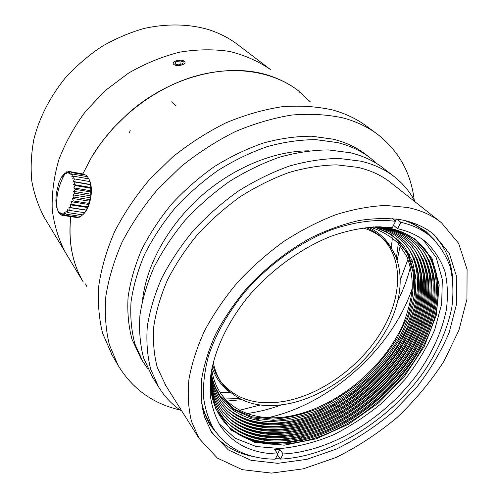 <?xml version="1.0" encoding="UTF-8"?>
<svg xmlns="http://www.w3.org/2000/svg" width="498" height="498" viewBox="0 0 498 498"><rect width="100%" height="100%" fill="white"/><g stroke="black" fill="none" stroke-linecap="round" stroke-linejoin="round"><path stroke-width="0.75" d="M201.422 402.241C203.246 410.178 206.166 417.28 210.181 423.555L210.965 424.757M429.892 235.89L425.261 232.087C419.266 227.094 412.226 223.197 404.146 220.396M425.385 230.985L433.036 238.629M216.425 432.88L209.658 424.458M381.991 226.982L386.958 227.723C433.092 235.791 448.661 281.239 431.554 327.005C413.24 379.42 357.209 429.301 303.214 441.259L290.396 443.506L277.934 444.297C240.117 444.901 210.592 421.233 210.337 380.976M210.361 378.872L215.447 408.404L231.078 430.054L254.914 442.423L284.227 445.181L316.286 438.794L348.525 424.246L378.623 402.894L404.5 376.332L424.277 346.39L436.298 315.166L439.192 285.024L432.04 258.611L414.647 238.679L387.861 227.829L379.899 226.783M280.474 459.1L283.101 453.933C331.245 451.867 386.934 417.175 419.459 371.228C433.104 351.134 442.062 330.716 446.333 309.961C448.094 296.478 447.652 283.748 445.013 271.771C441.072 260.448 434.866 250.656 426.4 242.401C418.613 235.815 409.007 231.253 397.578 228.719L400.834 222.32C412.531 224.965 422.404 229.64 430.446 236.345C439.466 245.01 446.09 255.306 450.31 267.233C453.143 279.845 453.653 293.247 451.835 307.447C447.397 329.284 438.028 350.773 423.723 371.9C389.635 420.206 331.226 456.766 280.474 459.1L277.436 454.83M395.537 221.324L392.281 227.76C373.681 225.563 353.225 228.42 330.921 236.332C301.477 248.072 272.238 269.063 249.685 294.897C227.872 321.135 214.134 350.405 210.61 376.525L210.243 395.095C211.824 406.605 215.186 416.857 220.328 425.852C233.213 444.235 252.393 453.616 277.859 453.995L275.238 459.181C248.01 458.938 227.549 448.928 213.854 429.164C208.519 419.665 205.052 408.852 203.452 396.719C203.016 383.958 204.684 370.419 208.463 356.095C215.783 333.959 228.109 312.346 245.433 291.255C269.287 264.108 300.145 242.134 331.133 229.945C354.29 221.735 376.37 218.902 395.537 221.324L392.243 218.56M277.859 453.995L274.653 449.501L279.882 449.457L283.101 453.933M218.921 423.574L235.106 438.203L256.109 446.532L280.455 448.524C297.848 446.843 315.52 442.274 333.473 434.804C351.19 425.877 367.929 414.79 383.69 401.55L404.918 379.563C417.361 363.59 427.303 346.963 434.748 329.676L441.664 304.017L442.33 279.583L436.31 257.79L423.499 240.111M397.578 228.719L393.532 225.283M374.073 226.864L391.16 234.278L404.077 245.95L412.419 261.083L416.048 278.799L415.052 298.184L409.673 318.365L400.305 338.497L387.419 357.825L371.576 375.629L353.387 391.272L333.523 404.177L312.7 413.813L291.704 419.746L271.366 421.607C240.447 421.433 215.671 403.697 211.065 373.102M211.14 372.622C212.615 381.449 215.597 389.193 220.104 395.848L233.749 409.568L251.826 417.803L273.053 420.412C288.323 419.447 303.898 415.836 319.778 409.58C335.465 401.979 350.281 392.374 364.219 380.777C377.353 368.271 388.627 354.657 398.026 339.922C406.119 324.839 411.553 309.744 414.342 294.635L414.311 273.159L408.341 254.142L396.42 238.884C390.158 233.394 382.545 229.397 373.587 226.889M214.14 385.153L219.848 395.48M219.979 395.661L233.861 408.951L252.025 416.814L273.221 419.129C288.423 418.015 303.898 414.305 319.641 407.993C335.185 400.355 349.851 390.762 363.633 379.208C376.619 366.765 387.755 353.231 397.043 338.609L407.619 316.143C412.356 300.935 414.205 286.331 413.166 272.325L407.302 253.401L395.574 238.156M396.42 238.884L385.738 231.221M396.981 219.101L400.834 222.32M396.396 219.02L395.319 221.149M279.882 449.457L277.703 453.771M210.343 379.632C211.208 418.606 240.092 441.489 276.981 441.016C285.254 440.991 293.764 439.964 302.516 437.947C355.454 426.076 410.234 377.31 428.33 325.941C445.971 279.334 428.959 233.052 380.653 226.851M210.386 378.573C211.961 416.104 240.161 438.097 276.035 437.748C284.383 437.742 292.973 436.702 301.813 434.642C353.705 422.864 407.24 375.206 425.118 324.87C442.51 279.204 426.325 233.718 379.594 226.777M210.473 377.708C212.814 413.695 240.291 434.717 275.095 434.493C283.511 434.505 292.183 433.459 301.097 431.355C351.949 419.671 404.264 373.095 421.924 323.793C439.024 279.135 423.754 234.508 378.723 226.771M210.592 376.681C213.592 411.23 240.372 431.368 274.155 431.256C282.646 431.287 291.386 430.228 300.381 428.075C350.194 416.49 401.301 370.991 418.737 322.71C435.582 279.011 421.14 235.205 377.689 226.777M210.729 375.554C214.314 408.734 240.416 428.031 273.221 428.025C281.775 428.081 290.583 427.01 299.653 424.813C348.444 413.328 398.356 368.894 415.569 321.621C432.158 278.849 418.494 235.847 376.55 226.789M210.884 374.353C215.005 406.219 240.441 424.726 272.294 424.813C280.903 424.887 289.78 423.804 298.925 421.563C346.689 410.178 395.418 366.796 412.419 320.531C428.766 278.662 415.836 236.444 375.336 226.82M176.678 60.712C169.488 62.611 174.493 67.193 181.533 65.026C188.754 63.065 183.594 58.571 176.678 60.712M175.601 61.957L179.822 60.856L183.326 61.752L182.604 63.763L178.359 64.877L174.854 63.962L175.601 61.957L175.894 64.236M392.057 241.935L390.774 247.213M229.485 391.876L224.106 392.58M179.822 60.856L180.264 64.373M112.249 355.311L102.619 333.305C98.915 318.396 97.658 302.354 98.859 285.18C101.542 267.557 106.815 249.672 114.671 231.52C123.971 213.499 135.506 196.268 149.288 179.822L172.37 157.231C189.265 143.661 207.062 132.225 225.756 122.925C244.636 115.019 263.311 109.635 281.768 106.777C299.802 105.389 316.672 106.435 332.378 109.909C345.363 113.463 356.749 118.885 366.528 126.168L376.768 133.713M180.176 410.022C152.979 403.778 132.244 388.814 117.976 365.14L109.411 344.871C105.732 329.875 104.543 313.703 105.837 296.366C108.645 278.563 114.073 260.466 122.122 242.078C131.634 223.814 143.412 206.328 157.461 189.614L180.961 166.637C198.148 152.824 216.232 141.158 235.205 131.653C254.366 123.554 273.284 118.007 291.965 115.026C310.198 113.525 327.236 114.496 343.072 117.939C356.163 121.462 367.605 126.878 377.409 134.186C398.73 150.894 410.993 172.862 414.205 200.084M409.456 254.304L409.082 255.63M408.018 259.209L400.498 279.278M260.298 404.999L239.55 410.29M235.878 410.956L234.527 411.18M89.098 179.467C91.003 182.953 91.7 187.908 91.196 194.332C90.126 203.526 87.53 210.131 83.409 214.152L80.857 216.406L65.892 214.152L65.973 211.494L67.597 212.553L67.498 209.758L69.241 210.361L68.948 207.51L70.778 207.629L70.274 204.809L72.154 204.441L71.432 201.746L73.324 200.906L72.391 198.409L74.258 197.121L73.113 194.905L74.912 193.224L73.58 191.35L75.273 189.333L73.766 187.864L75.329 185.561L73.679 184.54L75.08 182.05L73.318 181.502L74.526 178.9L72.696 178.838L73.704 176.205L71.83 176.622L72.627 174.057L70.76 174.929L71.338 172.507L69.502 173.808L69.876 171.605L68.114 173.279L68.288 171.368L66.632 173.36L66.626 171.798L65.107 174.045L64.939 172.874L63.576 175.302L63.271 174.555L62.094 177.089L61.684 176.796L58.901 182.642L56.28 193.467L55.851 200.85L56.554 207.38M140.859 358.311L132.014 339.331C128.515 326.352 127.202 312.327 128.073 297.269C130.258 281.793 134.734 266.038 141.5 250.008C149.543 234.066 159.572 218.765 171.598 204.105C184.596 190.08 198.883 177.556 214.451 166.544C230.499 156.596 246.89 148.734 263.616 142.951C280.243 138.456 296.279 136.209 311.704 136.215L333.255 139.197C346.122 142.422 357.222 147.713 366.559 155.077L370.3 157.991M75.329 185.567L90.356 188.138L91.271 190.827L90.312 191.873L91.097 194.276L89.964 195.72L90.636 197.793L89.316 199.58L89.92 201.248L88.383 203.321L88.955 204.541L87.206 206.819L87.785 207.573L85.812 209.969L86.44 210.231L83.415 214.152M80.452 216.35L79.114 217.333L64.18 215.099L64.416 212.658L65.892 214.146M78.111 217.19L77.42 217.607L62.524 215.379L62.885 213.225L64.186 215.099M69.876 171.598L84.716 174.269L85.326 175.016M71.338 172.507L86.216 175.172L87.218 176.659M87.536 176.715L89.223 179.697L90.773 184.534L90.082 184.652L91.165 187.541L90.356 188.132M147.981 368.999L142.833 361.498L134.908 343.981C131.428 330.971 130.134 316.902 131.036 301.788C133.265 286.25 137.797 270.426 144.632 254.316C152.749 238.287 162.865 222.899 174.985 208.152C188.082 194.033 202.462 181.421 218.136 170.322C234.284 160.294 250.768 152.357 267.588 146.518C284.308 141.967 300.412 139.677 315.906 139.645L337.532 142.59C350.436 145.802 361.56 151.093 370.904 158.464L376.824 163.624M400.741 242.121L400.622 243.005M400.218 245.751L397.205 259.962M241.462 399.639L227.02 401.095M224.249 401.195L223.359 401.214M91.165 187.541L73.679 184.54M91.271 190.827L73.766 187.864M90.312 191.873L75.273 189.333M91.097 194.276L73.58 191.35M89.964 195.726L74.912 193.23M90.636 197.793L73.113 194.905M89.316 199.586L74.258 197.127M89.92 201.248L72.391 198.409M88.383 203.327L73.324 200.906M88.955 204.541L71.432 201.746M87.206 206.826L72.154 204.448M87.785 207.573L70.274 204.809M85.812 209.975L70.778 207.635M86.44 210.231L68.948 207.51M84.255 212.671L69.241 210.361M82.587 214.837L67.591 212.559M62.437 215.211L60.968 214.993L61.416 213.181L62.524 215.379M60.632 214.109L59.548 213.947L60.059 212.528L60.968 214.987M59.131 212.416L58.322 212.297L58.851 211.308L59.555 213.947M57.936 210.175L57.314 210.081L57.83 209.546L58.322 212.291M65.064 173.646C58.932 184.304 56.106 195.552 56.598 207.386L57.021 207.299L57.314 210.081M62.188 176.877L61.684 176.79M63.097 177.263L62.094 177.089M63.918 174.667L63.277 174.549M64.08 175.389L63.576 175.302M65.786 173.018L64.939 172.868M67.753 171.991L66.626 171.791M69.832 171.642L68.288 171.362M87.542 176.715L72.627 174.057M88.65 178.857L73.704 176.205M89.509 181.527L74.532 178.9M90.773 184.534L73.318 181.502M90.082 184.652L75.08 182.05M392.505 235.168L392.492 235.61M392.374 237.907L391.297 248.072M230.288 392.486L220.066 392.461M217.782 392.324L217.34 392.293M142.571 299.84C146.431 265.266 167.764 226.148 200.084 197.046C232.479 168.025 273.695 150.969 308.53 150.832M398.506 239.936L398.475 240.777M398.319 243.51L396.42 257.846M239.438 398.63L225.003 398.96M222.27 398.817L221.429 398.761M152.419 376.98L143.58 357.888C140.131 344.797 138.917 330.61 139.926 315.327C142.291 299.615 146.991 283.58 154.031 267.227C162.373 250.948 172.744 235.299 185.138 220.278C198.528 205.886 213.212 193.012 229.186 181.652C245.639 171.387 262.409 163.232 279.496 157.2C296.472 152.481 312.794 150.054 328.475 149.917L350.324 152.762C363.347 155.924 374.54 161.203 383.902 168.592L394.055 176.497M411.989 259.944L411.609 261.83M410.47 266.86C407.669 278.145 403.536 289.313 398.076 300.356M281.507 404.874C269.941 409.101 258.4 411.989 246.89 413.545M241.767 414.137L239.855 414.311M181.932 411.211C172.476 405.011 164.72 396.962 158.663 387.064L150.763 369.41C147.346 356.251 146.194 341.964 147.302 326.557C149.774 310.696 154.617 294.492 161.831 277.946C170.366 261.462 180.942 245.595 193.573 230.344C207.205 215.727 222.133 202.636 238.368 191.064C255.069 180.593 272.076 172.264 289.382 166.071C306.563 161.203 323.071 158.663 338.901 158.439L360.932 161.184C374.042 164.309 385.284 169.569 394.665 176.971C403.386 183.918 410.234 192.247 415.195 201.951M165.89 385.732L157.312 367.468C153.963 354.887 152.786 341.223 153.776 326.483C156.073 311.3 160.642 295.787 167.49 279.938C175.595 264.145 185.667 248.938 197.7 234.309C210.698 220.278 224.953 207.691 240.459 196.561C256.42 186.47 272.692 178.421 289.276 172.408C305.741 167.67 321.577 165.155 336.785 164.863L357.962 167.39C370.935 170.403 382.01 175.595 391.204 182.965L440.842 222.251M418.488 262.191L418.445 262.533M417.486 268.472L417.299 269.462M415.824 276.185L414.946 279.565M412.269 288.323C392.119 348.662 330.13 404.208 268.017 417.654M259.035 419.366L255.574 419.87M248.739 420.605L247.736 420.685M241.735 420.991L241.393 421.003M407.619 207.479C420.966 210.249 432.239 215.329 441.433 222.718L458.646 243.36L467.08 269.493L466.95 299.099L458.901 330.305L443.843 361.417C430.726 381.642 415.108 400.367 396.987 417.579C377.795 433.584 357.415 446.911 335.845 457.556L303.294 468.83L271.491 473.1L242.221 469.664L217.421 458.11L199.094 438.458L191.512 421.433C188.35 408.609 187.491 394.565 188.935 379.295C191.774 363.509 197.015 347.274 204.666 330.585C213.648 313.896 224.691 297.736 237.789 282.098C251.888 267.053 267.258 253.476 283.897 241.374C300.979 230.35 318.297 221.461 335.857 214.694C353.231 209.266 369.846 206.184 385.695 205.45L407.619 207.479M401.351 219.817C414.317 222.363 425.192 227.269 433.97 234.527L449.296 253.395L456.772 277.193L456.542 304.16L449.134 332.614C440.954 351.825 429.942 370.3 416.091 388.042L392.436 412.425C374.863 427.079 356.213 439.28 336.492 449.028L306.756 459.368L277.741 463.327L251.067 460.314L228.458 449.993L211.662 432.432L204.497 416.913C201.466 405.21 200.557 392.38 201.765 378.424C204.248 363.988 208.936 349.135 215.827 333.853C223.938 318.577 233.942 303.755 245.831 289.406C264.787 268.528 287.365 250.693 311.306 237.639C327.379 229.858 343.228 224.162 358.846 220.564C374.066 218.211 388.235 217.962 401.351 219.817M431.243 232.404C444.216 244.562 451.375 260.143 452.726 279.148M279.789 458.129L275.674 458.316M254.559 456.797C235.822 453.398 221.118 444.608 210.442 430.421M410.962 222.233L426.107 231.576L434.424 239.961M209.577 424.333L202.512 409.207M45.212 218.958L44.291 217.433C38.377 206.334 34.219 194.232 31.81 181.116C30.503 167.577 31.187 153.633 33.87 139.291C39.454 117.416 49.906 96.998 65.219 78.037C76.076 66.141 88.158 55.701 101.468 46.712C115.275 38.72 129.536 32.619 144.252 28.411C166.643 23.574 187.678 23.854 207.349 29.239C218.871 32.793 229.124 38.01 238.094 44.901L269.953 69.135M230.07 392.306C221.685 386.224 215.678 377.982 212.042 367.58M368.464 227.244C378.43 231.975 385.987 238.841 391.135 247.842M221.006 381.991C236.525 400.23 258.748 406.468 287.695 400.709C323.862 393.003 361.175 365.183 381.655 331.207C402.035 297.3 403.716 258.767 381.848 237.714M213.269 362.171C214.75 370.076 217.558 377.023 221.697 383.018C237.023 402.658 259.738 409.474 289.83 403.467C326.383 395.611 364.106 367.281 384.587 332.869C404.974 298.52 406.169 259.688 383.416 239.052L380.777 236.731C376.513 232.921 371.552 229.852 365.893 227.505M212.584 365.053L215.578 373.014L220.272 380.995M383.416 239.052C377.777 234.023 370.954 230.294 362.942 227.879M211.731 369.18C216.823 407.464 253.625 424.676 294.019 415.301C338.385 405.465 383.84 367.48 402.932 324.634C407.862 312.395 410.975 300.331 412.263 288.442C412.437 276.832 410.589 266.088 406.723 256.221L398.126 243.298C390.538 236.027 381.194 230.624 370.095 227.107M91.315 157.623L82.83 173.933L91.557 157.206L101.368 142.478L112.766 128.577L128.216 113.376C171.916 74.482 232.298 61.067 273.489 77.097L274.846 77.607C283.499 80.969 291.299 85.314 298.246 90.648C272.549 70.94 233.251 64.665 192.813 76.897C152.432 89.254 113.556 120.055 91.315 157.623M270.551 69.589C258.574 61.335 244.972 55.297 229.746 51.462C213.798 49.059 197.108 49.29 179.697 52.159C162.174 56.585 145.123 63.563 128.54 73.094L105.495 90.393L85.631 111.284C74.233 126.673 65.3 142.826 58.845 159.746C53.933 176.746 51.724 193.336 52.215 209.509C54.201 225.121 58.571 239.382 65.319 252.287L83.266 282.03C77.196 271.746 73.162 260.186 71.164 247.338L70.953 245.856C69.676 236.5 69.614 226.752 70.766 216.611C68.201 241.735 72.372 263.542 83.266 282.03L44.291 217.433M299.136 92.709L299.615 92.989M310.291 101.816L298.246 90.648M226.472 407.432C238.112 417.685 252.828 422.92 270.607 423.151C310.833 423.418 358.168 396.844 387.811 359.214C417.399 321.646 427.178 274.529 406.598 245.888M238.754 434.561C249.697 440.456 262.228 443.376 276.334 443.32L288.877 442.529L301.763 440.282C356.076 428.292 412.356 378.187 430.739 325.474C439.18 301.632 439.697 280.15 432.283 261.033M227.076 425.329C239.905 436.877 256.283 442.616 276.209 442.56C320.139 442.162 371.608 412.674 403.934 371.564C436.173 330.523 447.067 279.229 424.364 248.415M238.617 431.461C249.342 437.2 261.599 440.064 275.394 440.045C283.717 440.027 292.276 438.999 301.078 436.976C354.327 425.074 409.356 376.09 427.521 324.416C435.943 300.817 436.509 279.527 429.214 260.554M226.982 422.316C239.613 433.64 255.704 439.298 275.263 439.292C318.577 439.018 369.348 410.022 401.22 369.497C433.011 329.041 443.718 278.45 421.364 247.998M238.467 428.373C248.981 433.963 260.977 436.771 274.454 436.79C282.852 436.79 291.492 435.75 300.381 433.683C352.578 421.874 406.368 373.986 424.315 323.351C432.718 299.989 433.328 278.899 426.151 260.074M226.883 419.316C239.314 430.415 255.125 435.993 274.323 436.043C317.014 435.881 367.094 407.376 398.518 367.437C429.861 327.566 440.375 277.666 418.388 247.574M238.318 425.298C248.614 430.745 260.348 433.497 273.514 433.546C281.986 433.565 290.708 432.513 299.678 430.403C350.835 418.687 403.399 371.888 421.127 322.287C429.513 299.161 430.166 278.264 423.101 259.595M226.783 416.322C239.015 427.209 254.553 432.7 273.39 432.799C315.458 432.75 364.853 404.731 395.829 365.376C426.73 326.084 437.051 276.888 415.419 247.157M238.156 422.236C248.247 427.539 259.726 430.228 272.58 430.316C281.121 430.353 289.917 429.295 298.968 427.135C349.086 415.513 400.448 369.796 417.953 321.216C426.313 298.327 427.016 277.629 420.069 259.109M226.683 413.346C238.716 424.022 253.974 429.425 272.456 429.569C313.908 429.631 362.612 402.098 393.146 363.316C423.605 324.603 433.746 276.104 412.462 246.734M238 419.179C247.88 424.346 259.097 426.979 271.653 427.097C280.262 427.153 289.126 426.083 298.252 423.885C347.343 412.356 397.504 367.698 414.79 320.139C423.132 297.487 423.885 276.981 417.05 258.618M226.578 410.383C238.418 420.841 253.401 426.17 271.528 426.35C312.371 426.518 360.384 399.464 390.476 361.268C420.493 323.127 430.453 275.313 409.524 246.311M237.832 416.141C247.506 421.165 258.474 423.748 270.731 423.891C279.397 423.972 288.33 422.889 297.53 420.642C345.6 409.213 394.578 365.613 411.647 319.056C419.963 296.646 420.76 276.334 414.037 258.126M171.872 101.536L175.875 105.8M85.525 283.928L86.752 286.387M130.196 130.582L129.287 132.954M425.865 241.96L426.4 242.401M219.201 394.547L220.104 395.848M210.181 423.555L213.854 429.164M431.554 327.005L430.739 325.474C439.217 301.495 439.684 279.907 432.133 260.703M303.214 441.259L301.763 440.282L288.865 442.523L276.315 443.307C262.079 443.351 249.454 440.375 238.442 434.368M428.33 325.941L427.521 324.416C435.98 300.661 436.491 279.26 429.052 260.205M302.516 437.947L301.078 436.976C292.27 438.999 283.704 440.014 275.375 440.033C261.456 440.045 249.1 437.12 238.305 431.274M425.118 324.87L424.315 323.351C432.756 299.852 433.316 278.65 426.002 259.751M301.813 434.642L300.381 433.683C291.492 435.75 282.839 436.777 274.429 436.777C260.834 436.752 248.739 433.889 238.156 428.187M421.924 323.793L421.127 322.287C429.55 299.018 430.154 278.002 422.945 259.253M301.097 431.355L299.678 430.403C290.701 432.513 281.974 433.553 273.495 433.534C260.211 433.472 248.378 430.664 238.013 425.118M418.737 322.71L417.953 321.216C426.35 298.184 427.004 277.367 419.914 258.767M300.381 428.075L298.968 427.135C289.911 429.288 281.109 430.347 272.562 430.303C259.583 430.21 248.016 427.458 237.857 422.055M415.569 321.621L414.79 320.139C423.169 297.35 423.873 276.732 416.901 258.288M299.653 424.813L298.252 423.885C289.12 426.083 280.25 427.147 271.634 427.079C258.96 426.96 247.649 424.265 237.695 419.005M412.419 320.531L411.647 319.056C420.001 296.515 420.748 276.104 413.9 257.815M298.925 421.563L297.53 420.642C288.323 422.883 279.384 423.966 270.707 423.879C258.331 423.723 247.276 421.09 237.534 415.967M117.976 365.14L111.185 353.48M142.833 361.498L139.938 356.817M158.663 387.064L151.492 375.486M199.094 438.458L165.006 384.332M433.97 234.527L433.409 234.072M426.107 231.576L425.547 231.122M219.674 380.148L221.697 383.018"/></g></svg>
